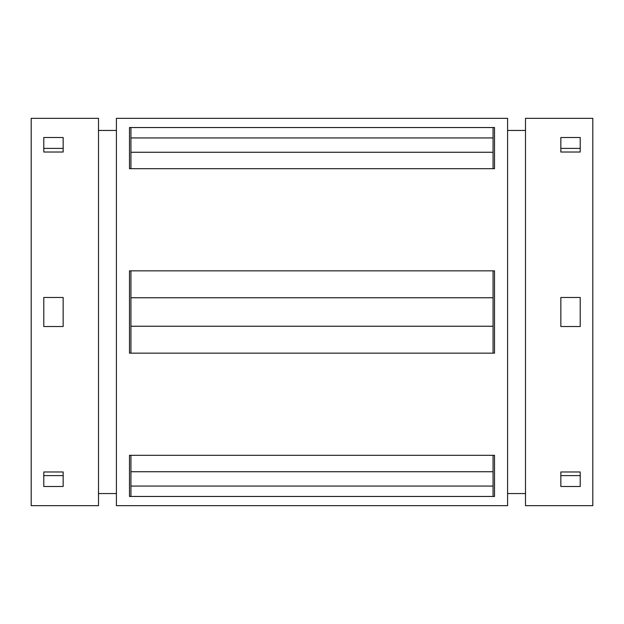 <?xml version="1.0" encoding="UTF-8"?>
<svg xmlns="http://www.w3.org/2000/svg" width="624" height="624" viewBox="0 0 624 624"><rect width="100%" height="100%" fill="white"/><g stroke="black" fill="none" stroke-linecap="round" stroke-linejoin="round"><path stroke-width="0.94" d="M130.931 486.065L493.069 486.065L493.069 471.736L130.931 471.736L130.931 496.462L129.48 496.462L129.48 455.325L130.931 455.325L130.931 471.736M493.069 486.065L493.069 496.462L130.931 496.462M493.069 496.462L494.52 496.462L494.52 455.325L493.069 455.325L493.069 471.736M493.069 455.325L130.931 455.325M116.407 118.342L116.407 505.658L507.593 505.658L507.593 118.342L116.407 118.342M130.931 127.538L494.52 127.538L494.52 168.675L129.48 168.675L129.48 127.538L130.931 127.538L130.931 137.935L493.069 137.935L493.069 168.675M130.931 326.235L130.931 353.129L129.48 353.153L129.48 270.847L130.931 270.847L130.931 297.765L493.069 297.765L493.069 326.235L130.931 326.235L130.931 297.765M493.069 326.235L493.069 353.129L494.52 353.153L494.52 270.847L130.931 270.847M493.069 353.153L130.931 353.153M31.2 118.342L31.2 505.658L98.498 505.658L98.498 118.342L31.2 118.342M525.502 118.342L525.502 505.658L592.8 505.658L592.8 118.342L525.502 118.342M580.211 137.491L580.211 152.022L560.843 152.022L560.843 137.491L580.211 137.491M580.211 326.524L560.843 326.524L560.843 297.476L580.211 297.476L580.211 326.524M580.211 471.978L580.211 486.509L560.843 486.509L560.843 471.978L560.843 475.605L580.211 475.605L580.211 471.978L560.843 471.978M493.069 152.264L130.931 152.264L130.931 168.675M493.069 270.871L493.069 297.765M130.931 152.264L130.931 137.935M493.069 127.538L493.069 137.935M560.843 152.022L560.843 148.395L580.211 148.395L580.211 152.022M43.789 152.022L43.789 137.491L63.157 137.491L63.157 152.022L43.789 152.022L43.789 148.395L63.157 148.395L63.157 152.022M63.157 471.978L63.157 486.509L43.789 486.509L43.789 471.978L43.789 475.605L63.157 475.605L63.157 471.978L43.789 471.978M63.157 326.524L43.789 326.524L43.789 297.476L63.157 297.476L63.157 326.524M525.502 130.447L507.593 130.447M525.502 493.553L507.593 493.553M116.407 130.447L98.498 130.447M116.407 493.553L98.498 493.553"/></g></svg>
